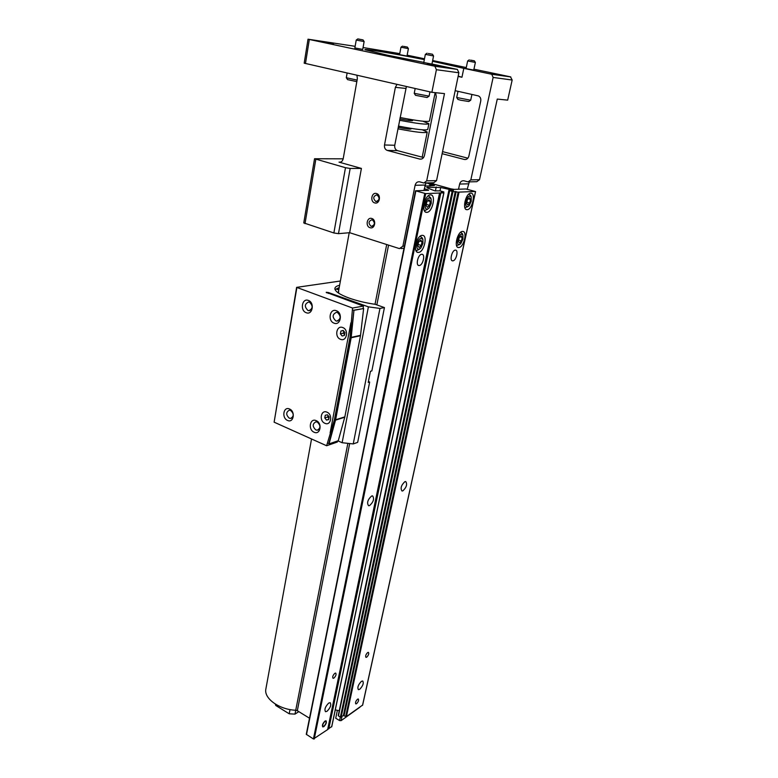 <?xml version="1.0" encoding="UTF-8"?>
<svg xmlns="http://www.w3.org/2000/svg" width="778" height="778" viewBox="0 0 778 778"><rect width="100%" height="100%" fill="white"/><g stroke="black" fill="none" stroke-linecap="round" stroke-linejoin="round"><path stroke-width="1.17" d="M333.879 678.105L333.062 678.299C332.274 676.967 332.887 675.285 334.88 673.271L335.697 673.077C336.485 674.409 335.882 676.082 333.879 678.105M323.93 726.175L323.055 726.419C322.345 725.145 322.958 723.511 324.893 721.517L325.758 721.284C326.468 722.548 325.865 724.182 323.93 726.175M418.583 252.403L418.175 252.412C412.632 252.617 416.531 235.491 422.094 235.374L422.425 235.364C427.978 235.199 424.127 252.15 418.583 252.403M426.84 212.355L426.616 212.355C420.849 212.686 424.749 194.685 430.438 194.879L430.574 194.879C436.351 194.588 432.51 212.404 426.84 212.355M327.003 711.306L325.505 711.705C324.222 709.439 325.292 706.56 328.715 703.069L330.193 702.68C331.486 704.926 330.426 707.795 327.003 711.306M369.608 505.583L368.587 505.739C366.671 502.928 367.673 499.69 371.592 496.024L372.584 495.878C374.51 498.669 373.518 501.907 369.608 505.583M419.323 265.522L419.011 265.541C415.394 265.638 418 254.474 421.647 254.299L421.929 254.289C425.547 254.202 422.96 265.298 419.323 265.522M452.903 260.844L452.64 260.854C449.344 260.97 451.921 250.273 455.237 250.127L455.47 250.117C458.777 250.02 456.219 260.649 452.903 260.844M359.699 689.308L358.386 689.658C357.19 687.47 358.201 684.698 361.43 681.334L362.723 680.993C363.929 683.162 362.927 685.933 359.699 689.308M402.868 490.86L401.983 490.996C400.242 488.302 401.205 485.19 404.871 481.67L405.727 481.543C407.478 484.227 406.524 487.329 402.868 490.86M366.681 657.196L365.971 657.371C365.242 656.078 365.816 654.463 367.702 652.528L368.412 652.353C369.142 653.637 368.568 655.251 366.681 657.196M356.567 703.701L355.809 703.915C355.138 702.69 355.721 701.114 357.549 699.198L358.308 698.984C358.969 700.2 358.395 701.775 356.567 703.701M458.903 247.521L458.573 247.54C453.603 247.754 457.464 231.513 462.424 231.426L462.696 231.416C467.666 231.231 463.853 247.316 458.903 247.521M467.179 209.681L466.995 209.69C461.85 210.011 465.721 193.002 470.778 193.197L470.894 193.197C476.048 192.905 472.217 209.749 467.179 209.681M426.568 182.937L434.445 185.534L424.817 186.137M415.627 190.843L306.269 734.296L313.427 738.974L327.723 729.521L439.57 192.905L440.251 192.944L328.258 728.947L331.71 726.555M441.35 192.078L443.907 192.856L440.251 192.944M441.369 191.991L443.713 191.894L443.548 192.711M427.394 187.936L426.782 187.498L427.569 187.245L427.423 187.945L434.834 190.863L440.105 190.882L443.713 191.894M427.569 187.245L440.708 187.508L453.545 190.357L449.334 190.571L452.125 191.398L340.385 717.073L343.351 715.595L346.414 716.606L362.577 705.101M341.143 717.121L453.01 191.544L452.125 191.398M453.01 191.544L458.135 192.147L345.656 716.557M429.339 182.869L450.822 188.83L454.255 189.385L465.866 188.976L475.251 191.466L458.135 192.147M424.302 188.655L428.59 190.289L415.54 190.785L306.269 734.296M439.726 193.022L425.712 193.615L415.54 190.785M349.672 443.538L297.322 710.722L309.498 718.211M297.322 710.722L295.737 710.246L347.863 443.343M266.047 688.015L265.755 689.619C264.364 698.916 279.652 709.672 295.737 710.246L294.988 714.116L289.202 713.796L275.782 705.481L275.976 704.46M340.385 717.073L338.449 715.916L449.655 190.707M449.412 190.629L338.449 715.916M339.257 710.761L449.139 189.18M335.289 709.886L338.858 710.664M399.659 54.129L390.838 52.252L399.727 53.789M304.188 63.174L431.887 92.31L444.481 93.613L426.694 180.846L423.864 183.005L419.643 181.828C417.358 181.537 415.851 182.694 415.102 185.3L402.897 246.188L399.445 248.61L349.653 232.7L361.41 168.418L339.101 162.164C341.182 162.417 342.544 161.279 343.195 158.761L357.355 78.627L356.937 75.262M512.167 80.027L493.135 77.44L470.836 179.883L479.511 179.699L497.278 99.069L507.674 100.138L512.167 80.027L510.475 76.847L473.948 69.184M455.169 90.686L478.353 95.898C480.298 96.832 481.096 98.553 480.736 101.072L468.871 156.115C468.093 158.663 466.576 159.772 464.32 159.461L442.128 153.694M362.733 49.432L354.856 47.925M406.982 56.045L399.571 54.616M473.753 70.088L466.061 68.6M431.936 64.097L423.767 62.512M333.422 43.879L321.606 41.798L333.422 43.879M501.44 75.135L490.918 73.258L501.44 75.135M439.171 66.315L427.258 64.224L439.171 66.315M431.955 64.01L457.406 69.427L458.874 72.772L436.546 180.632L433.745 182.752L424.924 182.976M431.887 92.31L436.4 69.709L434.892 66.256L308.02 39.201L355.138 46.32M363.073 47.526L399.756 53.624M407.147 55.17L424.487 58.807M432.646 60.519L466.275 67.569M479.511 179.699L476.788 181.692L469.115 181.877M469.319 181.877L467.218 189.258M442.556 151.632L467.879 158.187M493.135 77.44L491.735 74.26L463.805 68.347L461.947 77.255L458.116 76.429M458.524 189.239L459.633 184.065C460.372 181.624 461.84 180.535 464.038 180.807L468.093 181.906L470.836 179.883M458.184 76.118L461.947 77.255M432.5 61.268L463.805 68.347M423.786 62.396L387.036 55.102L364.999 49.714C362.937 48.372 394.66 53.721 424.331 59.624M376.503 193.537C371.621 191.884 369.793 201.677 374.733 202.902C379.596 204.604 381.483 194.763 376.503 193.537M371.787 218.492C366.963 216.78 365.164 226.417 370.046 227.701C374.86 229.461 376.708 219.775 371.787 218.492M396.994 84.374L395.38 87.34L384.507 144.98C384.206 147.752 385.129 149.561 387.269 150.426L419.75 159.072C422.094 159.412 423.66 158.216 424.457 155.512L436.302 96.725L435.592 92.699M375.774 201.473L375.969 201.521C379.683 200.16 380.034 197.952 377.019 194.908L376.853 194.86C373.129 196.212 372.769 198.409 375.774 201.473M371.087 226.281L371.378 226.349C374.967 224.959 375.278 222.78 372.312 219.804L372.04 219.746C368.441 221.108 368.12 223.286 371.087 226.281M406.398 86.514L394.747 145.262C394.456 147.985 395.36 149.775 397.48 150.631L423.582 157.535M425.994 182.947L423.932 190.454M361.41 168.418L350.168 168.466L345.481 167.708L314.536 158.751L343.186 158.829M303.77 222.907L333.869 232.972L338.479 233.653L349.653 232.7M350.168 168.466L338.479 233.653M333.869 232.972L345.481 167.708M407.662 118.976L412.661 120.59C411.581 121.018 407.302 120.444 399.814 118.869M398.424 126.085C416.405 129.547 426.188 130.646 427.774 129.381L428.873 123.906M422.843 121.222L428.921 123.692C427.355 124.869 417.562 123.721 399.542 120.259M400.067 117.517C418.097 120.989 427.9 122.156 429.456 121.018L435.155 92.65M398.2 127.3C405.659 128.885 409.938 129.43 411.027 128.953L408.936 128.049M422.191 157.166L423.709 149.707M422.376 129.829L427.239 132.046C425.654 133.349 415.87 132.27 397.908 128.817M468.901 194.033L470.7 195.686M465.896 201.502C467.607 196.387 469.377 194.908 471.196 197.058L471.264 201.21L469.153 205.703C466.46 207.745 465.38 206.345 465.896 201.502M467.909 206.656L464.884 207.697M469.747 203.077L467.802 204.984L466.635 203.252L467.432 199.615L469.387 197.719L470.534 199.46L469.747 203.077L466.849 202.261M468.249 198.818L470.534 199.46M428.347 195.764L430.681 197.826M425.206 203.69C427.103 198.079 429.086 196.591 431.158 199.217L431.236 203.369L429.184 207.911C426.111 210.4 424.788 208.99 425.206 203.69M427.822 209.049L425.196 210.478L424.146 210.109M429.582 205.353L427.443 207.366L426.091 205.548L426.879 201.697L429.028 199.674L430.37 201.512L429.582 205.353L426.325 204.4M427.842 200.782L430.37 201.512M460.732 232.194L462.433 233.828M457.59 239.673C459.331 234.557 461.111 233.069 462.92 235.209L462.959 239.089L460.751 243.679C458.135 245.605 457.085 244.273 457.59 239.673M459.506 244.584L456.53 245.547M461.451 240.976L459.516 242.921L458.339 241.326L459.117 237.776L461.062 235.831L462.22 237.446L461.451 240.976L458.602 240.11M460.09 236.794L462.22 237.446M420.227 236.181L422.435 238.194M416.92 244.117C418.865 238.496 420.859 236.998 422.901 239.624L422.95 243.456L420.781 248.114C417.786 250.467 416.502 249.135 416.92 244.117M419.4 249.213L416.804 250.535L415.802 250.176M421.306 245.469L419.177 247.53L417.815 245.858L418.583 242.104L420.723 240.032L422.075 241.725L421.306 245.469L418.097 244.457M419.721 240.995L422.075 241.725M341.96 716.557L341.095 720.642L339.587 720.564L335.707 718.211L337.37 710.343M341.095 720.642L359.922 707.192M339.587 720.564L340.336 717.053M473.724 70.234L475.377 62.444L467.714 60.956M470.534 60.13L474.356 60.82L470.534 60.13M464.116 92.689L459.448 91.648M456.715 97.503L470.7 100.236L471.925 94.439M456.725 97.561L457.902 99.409L460.615 100.206L468.813 101.51L470.544 100.304M431.907 64.253L433.56 55.967L425.42 54.372M428.308 53.478L432.461 54.227L428.308 53.478M414.236 93.331L429.086 96.161L429.942 91.872M415.17 88.507L414.227 93.341L415.52 95.315L427.103 97.513L428.892 96.248M408.392 48.644L401.01 47.215M403.578 46.388L407.39 47.079L403.578 46.388M362.713 49.578L364.123 41.565L356.227 40.067L357.831 38.91L363.034 39.902L357.831 38.91M347.114 73.035L346.307 77.722L357.092 80.095M346.336 77.751L347.581 79.628L356.82 81.632M290.019 709.575L289.202 713.796M298.801 711.627L294.988 714.116M275.782 705.481L275.305 704.051M324.99 721.06L326.021 720.778C326.877 722.285 326.147 724.24 323.833 726.642L322.782 726.924C321.927 725.407 322.666 723.443 324.99 721.06M296.826 287.841L274.119 422.172L296.622 287.364L352.551 308.039L363.404 306.065L326.215 292.324L328.345 292.509L368.393 306.863L379.956 308.428L384.429 307.582L375.249 304.324C365.757 302.943 357.083 300.882 349.234 298.12C339.996 294.706 335.211 291.585 334.871 288.735C334.871 287.17 336.446 286.012 339.616 285.263M337.399 312.464C341.231 316.208 341.017 319.087 336.748 321.1L335.853 320.906C332.031 317.142 332.264 314.263 336.553 312.279L337.399 312.464M317.278 422.075C320.799 425.44 320.779 428.153 317.239 430.195L315.839 429.933C312.328 426.548 312.357 423.845 315.926 421.812L317.278 422.075M308.36 300.434C314.866 302.516 312.591 315.44 306.231 312.717C299.802 310.626 301.99 297.799 308.36 300.434M308 310.51L308.827 310.685C312.98 308.71 313.184 305.871 309.459 302.165L308.671 301.99C304.509 303.945 304.286 306.785 308 310.51M326.974 412.175C333.149 414.548 330.942 426.247 324.903 423.3C318.786 420.937 320.915 409.306 326.974 412.175M342.728 327.548C349.147 329.658 346.803 342.038 340.54 339.315C334.2 337.185 336.446 324.893 342.728 327.548M316.228 420.655C322.637 423.154 320.371 435.33 314.108 432.228C307.777 429.719 309.955 417.63 316.228 420.655M336.359 310.723C343.079 312.882 340.647 325.972 334.083 323.162C327.431 321.003 329.775 308 336.359 310.723M289.533 408.995C295.737 411.406 293.617 423.436 287.559 420.431C281.422 418 283.455 406.058 289.533 408.995M289.28 418.185L290.573 418.438C294.045 416.434 294.065 413.76 290.632 410.424L289.377 410.171C285.886 412.155 285.847 414.82 289.28 418.185M296.622 287.364L340.394 281.014M337.895 440.844L342.126 442.721L353.241 443.927L357.676 442.361L369.657 382.027L368.412 381.531M274.119 422.172L326.624 445.745L337.341 442.04L337.652 440.931M369.657 382.027L368.237 382.426L370.435 371.3L371.855 370.921L384.429 307.582M379.956 308.428L353.241 443.927M368.393 306.863L342.126 442.721M363.122 308.477L363.404 306.065M326.624 445.745L334.404 419.76L350.003 337.312L352.551 308.039M330.125 432.938L350.888 322.812M335.065 289.591L339.208 287.539M337.584 292.431L338.625 292.586L338.634 290.68M338.8 289.737L336.855 289.27L339.072 288.23M338.527 293.111L338.625 292.586M339.014 288.22L338.731 289.717M335.308 419.712L350.917 337.302L353.971 310.169L351.17 337.759L360.477 335.726L344.858 416.852L335.619 419.78L329.036 443.888L335.308 419.712M335.619 419.78L351.17 337.759M329.036 443.888L338.265 440.718L344.858 416.852M360.477 335.726L363.627 308.526L353.971 310.169M363.627 308.526L354.291 310.247M334.832 419.352L350.314 337.535M328.277 443.363L328.763 443.635L335.347 419.507L350.829 337.798L353.941 310.276L353.406 310.14M340.92 331.058L343.195 330.426L344.965 332.585L344.44 335.386L342.155 336.008L340.394 333.84L340.92 331.058L343.312 330.562M343.75 331.097L343.351 333.217L344.566 334.715M343.351 333.217L340.394 333.84M325.262 415.267L327.46 414.791L329.172 416.95L328.676 419.595L326.478 420.062L324.776 417.903L325.262 415.267M327.995 415.462L327.703 416.998L328.88 418.486M327.703 416.998L324.776 417.903M326.478 420.062L328.715 419.361M430.448 185.971L430.856 183.987M430.039 183.764L429.582 186M327.616 729.686L439.628 193.061M425.712 193.615L314.224 739.012M415.851 190.921L306.483 734.626M313.427 738.974L424.769 193.459M427.618 190.328L427.764 189.628M388.553 245.128L376.844 304.888M375.025 304.286L386.695 244.535M362.519 705.393L475.494 191.631M459.03 192.292L346.414 716.606M455.286 191.456L343.351 715.595M440.708 187.508L439.998 190.882M435.398 190.98L436.225 186.973M440.834 193.012L328.773 728.879M331.642 726.885L443.81 192.895M456.171 191.602L344.109 715.634M451.678 189.783L451.532 190.464M436.4 69.709L458.874 72.772M436.546 180.632L426.694 180.846M309.313 39.522L305.462 63.563M405.649 88.42L395.38 87.34M491.404 74.163L510.475 76.847M434.542 66.149L457.065 69.32M464.32 159.461L465.876 159.471M340.501 162.145L339.004 162.135M459.633 184.065L468.395 183.822M387.288 150.436L397.5 150.631M421.375 159.082L419.75 159.072M384.507 144.98L394.747 145.262M404.434 246.013L402.897 246.188M415.102 185.3L425.041 185.028M305.005 223.656L315.819 159.325M328.18 293.423L328.345 292.509M326.488 292.81L326.595 292.265M344.771 417.222L335.532 420.159M351.238 337.36L360.545 335.318M418.175 252.412L417.134 252.082M426.616 212.355L425.537 212.034M419.011 265.541L418.331 265.317M452.64 260.854L452.067 260.669M458.573 247.54L457.707 247.268M466.995 209.69L466.11 209.438M265.755 689.619L311.54 438.967M338.411 291.896L349.215 232.739M475.572 191.612L362.616 705.247M338.236 715.585L449.334 190.571M443.625 192.73L443.81 191.874M331.749 726.71L443.898 192.866M308.02 39.201L304.188 63.193M375.969 201.521L377.097 201.473M371.378 226.349L372.497 226.262M434.892 66.256L457.406 69.427M491.735 74.26L510.806 76.944M339.101 162.164L340.404 162.164M387.269 150.426L397.48 150.631M403.986 248.231L401.069 248.561M314.536 158.751L303.76 222.965M423.699 149.677L427.19 132.279M471.196 197.058L470.622 195.492M431.158 199.217L430.613 197.631M462.92 235.209L462.375 233.663M422.901 239.624L422.386 238.049M466.032 68.736L467.656 60.956L469.27 59.848M457.999 91.327L456.696 97.522M475.368 62.444L474.356 60.82M423.738 62.678L425.352 54.382M427.054 53.196L425.391 54.402M433.55 55.958L432.461 54.227M399.542 54.752L400.962 47.225L402.489 46.135M406.962 56.181L408.392 48.654L407.39 47.079M354.836 48.071L356.227 40.067M364.123 41.574L363.034 39.902M336.748 321.1L338.158 320.828M317.239 430.195L318.455 429.796M308.827 310.685L310.13 310.461M290.573 418.438L291.711 418.097"/></g></svg>
